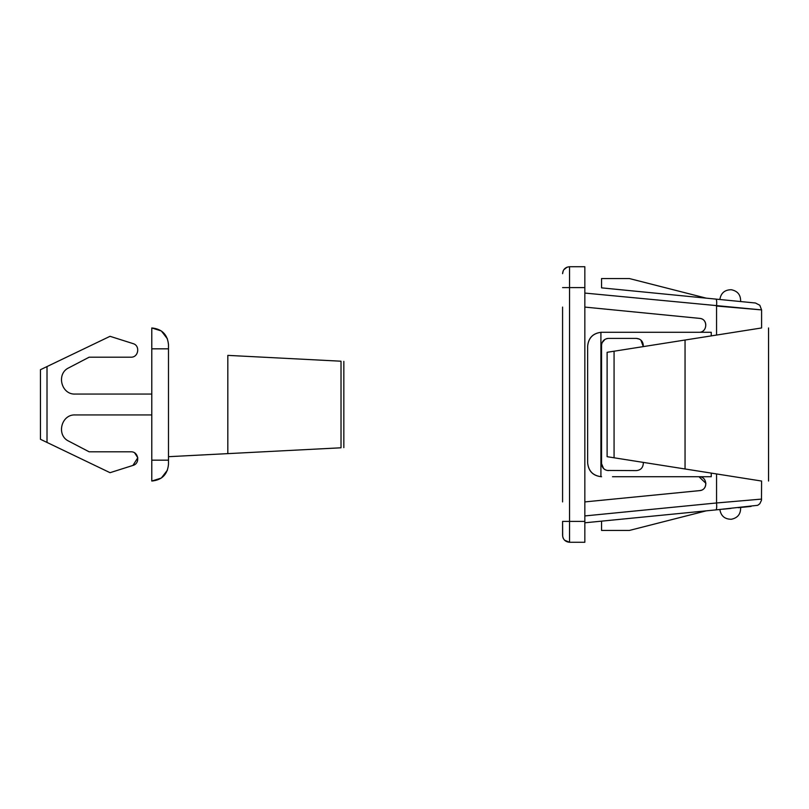 <?xml version="1.0" encoding="UTF-8"?>
<svg xmlns="http://www.w3.org/2000/svg" width="809" height="809" viewBox="0 0 809 809"><rect width="100%" height="100%" fill="white"/><g stroke="black" fill="none" stroke-linecap="round" stroke-linejoin="round"><path stroke-width="1.21" d="M584.846 515.93L716.562 502.965C716.875 507.112 716.663 509.417 715.925 509.892L757.75 505.301L759.813 503.734L761.481 500.275L761.593 481.042C770.856 481.042 770.856 481.042 761.593 481.042L607.114 456.691L607.114 352.309L761.593 327.958C770.846 327.958 770.846 327.958 761.593 327.958L761.593 309.908L759.823 305.276L755.454 303.001L740.619 301.545C740.832 294.982 737.727 291.048 731.306 289.733C737.727 291.048 740.832 294.982 740.619 301.545M134.688 452.939L137.793 457.742L132.949 465.428L110.034 472.689L40.45 439.287L40.45 369.713L47.013 366.558L40.45 369.713L40.45 439.287M130.906 357.184C138.592 357.598 140.453 345.514 133.01 343.592C140.453 345.514 138.592 357.598 130.906 357.184L89.162 357.184L68.745 367.842C56.003 373.687 61.251 394.843 75.237 394.064C61.251 394.843 56.003 373.687 68.745 367.842M68.805 441.188C56.003 435.394 61.211 414.147 75.237 414.936C61.211 414.147 56.003 435.394 68.805 441.188L89.162 451.816L130.906 451.816C138.622 451.402 140.453 463.557 132.949 465.428M47.013 442.442L47.013 366.558L110.034 336.311L133.01 343.592M151.789 414.936L75.237 414.936M75.237 394.064L151.789 394.064M168.484 464.346L168.484 460.169L168.484 464.346C167.493 474.489 161.931 480.05 151.789 481.042L161.345 478.038L167.463 470.09M151.789 481.042L151.789 327.958L161.345 330.962L167.463 338.91M168.484 460.169L168.484 348.831L168.484 460.169L151.789 460.169M168.484 344.654L168.484 348.831L168.484 344.654C167.493 334.511 161.931 328.95 151.789 327.958M227.825 355.373L341.024 361.208C344.735 361.401 344.735 361.401 341.024 361.208L341.024 447.792C344.735 447.599 344.735 447.599 341.024 447.792L168.484 456.691L227.825 453.627L227.825 355.373M168.484 456.691L168.484 352.309M562.68 536.478L562.579 521.4L562.579 535.315C562.993 539.542 565.319 541.858 569.546 542.273L564.601 540.22M562.579 501.914L562.579 307.086M562.933 537.5L563.367 538.521M569.546 266.727L569.546 542.273L584.846 542.273L584.846 266.727L569.546 266.727C565.319 267.142 562.993 269.458 562.579 273.685L563.226 270.762M567.069 267.172L563.812 269.741M716.319 306.014L761.593 309.908L584.846 293.07L584.846 286.507M601.714 343.845L601.552 345.352C601.967 341.125 604.283 338.809 608.51 338.395L636.339 338.395L639.383 339.092M640.88 340.083L643.297 346.606M601.896 343.198L603.18 340.882M603.575 340.437L604.485 339.679M606.224 338.779L607.549 338.465M643.297 462.394L643.297 463.648C642.892 467.875 640.566 470.191 636.339 470.605L607.013 470.444M636.339 338.395C640.566 338.809 642.892 341.125 643.297 345.352M604.788 469.523L603.585 468.563L601.552 463.648L603.585 468.563L605.547 469.948M608.51 470.605C604.283 470.191 601.967 467.875 601.552 463.648L601.552 345.352C601.967 341.125 604.283 338.809 608.51 338.395L606.71 338.627M605.081 339.295L602.058 342.733M716.562 335.057L716.562 306.035C716.875 301.888 716.663 299.583 715.925 299.108L755.313 302.991L715.672 299.087M630.959 290.744L715.925 299.108M719.858 299.492C720.93 293.02 724.743 289.774 731.306 289.733C724.743 289.774 720.93 293.02 719.858 299.492L715.692 299.087M584.846 522.796L718.483 509.64M716.562 473.943L716.562 502.965L761.593 499.092L716.319 502.986M724.368 509.063L730.942 508.416M738.212 507.698L740.619 507.455C740.832 514.018 737.727 517.952 731.306 519.267C724.743 519.226 720.93 515.97 719.858 509.508C720.93 515.97 724.743 519.226 731.306 519.267C737.727 517.952 740.832 514.018 740.619 507.455L751.055 506.434M706.237 510.843L629.382 530.441L601.552 530.441L601.552 521.148M601.552 278.549L629.382 278.549L706.237 298.157L601.552 287.852L601.552 278.549M706.237 298.157L601.552 287.852M587.637 346.181C588.456 337.727 593.098 333.086 601.552 332.266C593.098 333.086 588.456 337.727 587.637 346.181L587.637 462.819C588.456 471.273 593.098 475.914 601.552 476.734C593.098 475.914 588.456 471.273 587.637 462.819C588.517 471.212 593.159 475.854 601.552 476.734L600.915 476.723L600.915 332.277L601.552 332.266C593.159 333.146 588.517 337.788 587.637 346.181L587.637 462.819M612.484 332.266L620.705 332.266L612.484 332.266M612.484 476.734L698.966 476.734C707.491 476.329 708.199 490.143 699.674 490.618L701.302 490.244M600.915 332.277L698.966 332.266C706.803 332.681 708.472 320.273 700.806 318.594C708.472 320.273 706.803 332.681 698.966 332.266L711.242 332.266L711.242 335.897M711.242 473.103L711.242 476.734L698.966 476.734C706.803 476.319 708.472 488.727 700.806 490.406C708.472 488.727 706.803 476.319 698.966 476.734L705.913 483.337M698.966 332.266C707.491 332.671 708.199 318.847 699.674 318.382L584.846 307.086M584.846 501.914L699.674 490.618M601.552 476.734L600.915 476.723M614.071 351.217L614.071 457.783M685.051 468.977L685.051 340.023M168.484 348.831L151.789 348.831M584.846 521.4L562.649 521.4M584.846 287.599L562.579 287.599M768.55 327.958L768.55 481.042M343.835 361.36L343.835 447.64M733.106 300.796L730.325 300.523M715.702 509.913L719.858 509.508M722.872 509.205L727.19 508.78"/></g></svg>
